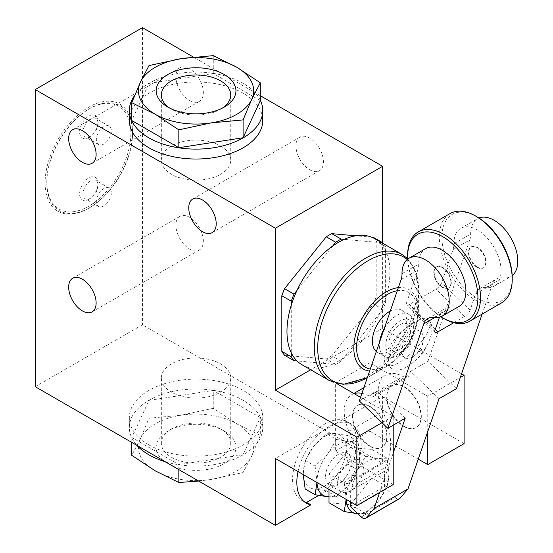 <?xml version="1.0" encoding="UTF-8"?>
<svg xmlns="http://www.w3.org/2000/svg" width="553" height="553" viewBox="0 0 553 553"><rect width="100%" height="100%" fill="white"/><g stroke="black" fill="none" stroke-linecap="round" stroke-linejoin="round"><path stroke-width="0.41" stroke-dasharray="2.77 2.07" d="M382.876 309.369L344.208 357.473A72.782 42.021 -60 0 1 338.436 361.185A72.782 42.021 -60 0 1 332.657 364.144L335.699 364.413A74.904 43.245 -60 0 0 341.166 361.254L344.208 357.473A72.782 42.021 120 0 0 379.835 313.157A72.782 42.021 -60 0 0 385.614 298.267L385.614 302.325A74.904 43.245 -60 0 1 382.876 309.369L373.441 303.922A74.904 43.245 -60 0 0 376.178 296.878L376.178 241.267L385.614 246.714L385.614 250.765A72.782 42.021 -60 0 0 379.835 242.553A72.782 42.021 120 0 0 374.823 238.723M383.678 243.832A74.904 43.245 -60 0 1 385.614 246.714M381.75 242.726L344.208 239.366M373.441 237.375A74.904 43.245 -60 0 1 376.178 241.267M385.614 302.325L376.178 296.878M406.814 366.943A30.325 14.433 -52.5 0 1 391.835 368.575A30.325 14.433 -52.5 0 1 407.437 326.636C391.745 338.519 379.69 360.21 386.423 364.427C396.881 374.298 440.209 327.404 427.752 319.689C426.017 318.404 423.377 318.334 419.831 319.482A30.325 14.433 -52.5 0 1 428.762 320.464A30.325 14.433 -52.5 0 1 427.469 344.353A30.325 14.433 -52.5 0 1 414.577 361.157A30.325 14.433 -52.5 0 1 406.814 366.943M419.831 319.482L407.437 326.636M421.241 348.722L421.421 349.931L421.241 348.722M453.723 322.724L464.458 316.523A6.062 2.219 -46.2 0 0 470.098 310.129L475.684 293.92A24.263 14.005 -120 0 1 479.831 288.548A24.263 14.005 -120 0 1 485.866 287.519A33.36 19.258 -120 0 0 494.168 286.108A33.36 19.258 -120 0 0 494.168 247.592A33.36 19.258 -120 0 0 460.808 228.334A33.36 19.258 -120 0 0 453.895 243.755A24.263 14.005 -120 0 1 453.025 249.597L441.605 282.763A6.062 2.219 133.8 0 1 435.964 289.157L409.372 304.509A6.062 2.219 133.8 0 1 406.524 304.966A6.062 2.219 133.8 0 1 406.434 303.065L417.861 269.899A24.263 14.005 60 0 0 418.732 264.058A33.36 19.258 60 0 1 425.637 248.636M453.025 249.597L469.753 239.94L427.939 361.316L456.432 388.683M439.068 398.713L410.575 371.346L427.939 361.316M410.575 371.346L409.414 374.713A9.705 5.606 -120 0 1 407.755 376.863A9.705 5.606 -120 0 1 403.096 376.489A36.394 21.014 -120 0 0 385.641 375.107A36.394 21.014 -120 0 0 382.814 411.619A60.65 35.019 -120 0 1 388.483 459.052L385.614 467.382A60.65 35.019 -120 0 0 384.535 471.184L350.657 490.746L350.657 501.951M359.319 400.932L376.69 390.909L375.528 394.275L409.414 374.713M434.72 317.567L440.513 314.222L439.483 317.215M379.655 492.391L393.224 452.997M482.133 314.097L492.405 284.263A24.263 14.005 -120 0 1 496.559 278.892A24.263 14.005 -120 0 1 502.594 277.862A33.36 19.258 -120 0 0 510.889 276.452A33.36 19.258 -120 0 0 512.189 275.581M440.513 314.222A24.263 14.005 60 0 1 444.667 308.851A24.263 14.005 60 0 1 450.702 307.827A33.36 19.258 60 0 0 458.997 306.417M469.753 239.94A24.263 14.005 -120 0 0 470.624 234.099A33.36 19.258 -120 0 1 477.536 218.677A33.36 19.258 -120 0 1 478.919 218M403.835 426.425A24.263 14.005 -120 0 0 415.967 427.628A24.263 14.005 -120 0 0 415.967 399.619A24.263 14.005 -120 0 0 391.711 385.607A24.263 14.005 -120 0 0 387.992 405.052A24.263 14.005 -120 0 0 403.835 426.425M404.16 426.245A24.263 14.005 -120 0 0 416.291 427.441A24.263 14.005 -120 0 0 421.317 416.34A24.263 14.005 -120 0 0 410.727 391.925A24.263 14.005 -120 0 0 392.029 385.42A24.263 14.005 -120 0 0 388.31 404.865A24.263 14.005 -120 0 0 404.16 426.245M303.265 473.596L305.18 460.407L313.986 445.967L326.623 433.732L335.429 433.587L348.072 435.646L346.157 448.836A30.325 17.509 -60 0 1 335.429 476.472A30.325 17.509 -60 0 1 313.986 488.852A30.325 17.509 -60 0 1 303.265 473.596A30.325 17.509 -60 0 1 313.986 445.967A30.325 17.509 -60 0 1 335.429 433.587A30.325 17.509 -60 0 1 346.157 448.836L348.072 464.237L335.429 476.472L326.623 490.919L313.986 488.852L305.18 489.004M298.026 471.564A45.491 26.261 -60 0 1 321.618 431.803A45.491 26.261 -60 0 1 336.376 423.28A45.491 26.261 -60 0 1 351.743 424.303A45.491 26.261 -60 0 1 347.097 483.951L382.607 463.449L382.607 396.591L275.387 458.492M148.868 444.875A66.719 38.516 0 0 0 221.58 453.225A66.719 38.516 0 0 0 262.765 417.639A66.719 38.516 0 0 0 196.045 379.123A66.719 38.516 0 0 0 129.333 417.639A66.719 38.516 0 0 0 148.868 444.875M347.097 483.951L342.812 481.476L318.632 495.433M35.219 386.685L142.439 324.784L382.607 463.449M341.166 361.254L331.731 355.807L373.441 303.922M331.731 355.807A74.904 43.245 -60 0 1 326.263 358.966L284.56 355.24M371.747 237.223L355.752 235.792M461.555 373.828L382.607 328.254L382.607 242.67M382.607 328.254L310.682 369.777M129.333 120.506A66.719 38.516 180 0 1 170.518 84.92A66.719 38.516 180 0 1 243.223 93.263A66.719 38.516 180 0 1 262.765 120.506M260.311 95.704L193.391 57.07M88.826 208.163A61.867 35.717 -60 0 1 45.083 182.905A61.867 35.717 -60 0 1 88.826 107.137A61.867 35.717 -60 0 1 132.575 132.388A61.867 35.717 -60 0 1 88.826 208.156A61.867 35.717 -60 0 1 88.826 208.163L89.683 207.665A60.65 35.019 -60 0 1 46.798 182.905A60.65 35.019 -60 0 1 89.683 108.616A60.65 35.019 -60 0 1 132.575 133.384A60.65 35.019 -60 0 1 89.69 207.665A60.65 35.019 -60 0 1 89.683 207.665L88.826 208.156M142.439 27.65L142.439 324.784M309.701 169.778A19.41 11.205 -120 0 0 319.406 170.739A19.41 11.205 -120 0 0 319.406 148.328A19.41 11.205 -120 0 0 299.996 137.123A19.41 11.205 -120 0 0 297.023 152.676A19.41 11.205 -120 0 0 309.701 169.778M189.617 249.016A19.41 11.205 -120 0 0 199.315 249.977A19.41 11.205 -120 0 0 199.322 227.566A19.41 11.205 -120 0 0 179.912 216.361A19.41 11.205 -120 0 0 176.932 231.914A19.41 11.205 -120 0 0 189.617 249.016M189.617 100.446A19.41 11.205 -120 0 0 199.315 101.406A19.41 11.205 -120 0 0 199.322 78.996A19.41 11.205 -120 0 0 179.912 67.791A19.41 11.205 -120 0 0 176.932 83.344A19.41 11.205 -120 0 0 189.617 100.446M464.098 443.637L382.607 396.591M165.077 461.665A66.719 38.516 0 0 0 262.765 427.545A66.719 38.516 0 0 0 196.045 389.029A66.719 38.516 0 0 0 129.333 427.545A66.719 38.516 0 0 0 136.95 445.428M260.311 100.252A66.719 38.516 0 0 0 243.223 83.365A66.719 38.516 0 0 0 134.586 95.614M260.311 417.605L213.264 390.439L148.999 400.379L131.78 437.485L178.826 464.651L243.092 454.704L260.311 417.605L260.311 435.46L236.788 423.833L213.264 408.301L213.264 390.439M198.7 481.075L210.963 479.486L243.092 472.566L251.705 455.962L260.311 435.46M243.092 472.566L243.092 454.704M178.826 469.601L178.826 464.651M131.78 442.441L131.78 437.485M213.264 408.301L181.135 415.22L148.999 418.241L140.393 438.743L131.78 455.347M148.999 418.241L148.999 400.379M236.788 423.833A57.623 33.27 180 0 1 251.705 455.962A57.623 33.27 180 0 1 210.963 479.486A57.623 33.27 180 0 1 155.303 470.88A57.623 33.27 180 0 1 140.393 438.743A57.623 33.27 180 0 1 181.135 415.22A57.623 33.27 180 0 1 236.788 423.833M224.262 431.064L224.262 431.064A39.899 23.039 180 0 1 224.262 463.642A39.899 23.039 180 0 1 167.836 463.642A39.899 23.039 180 0 1 167.836 431.064A39.899 23.039 180 0 1 224.262 431.064L220.592 428.941A34.708 20.039 180 0 1 220.592 428.948A34.708 20.039 180 0 1 230.753 443.112A34.708 20.039 180 0 1 196.045 463.151A34.708 20.039 180 0 1 161.338 443.112A34.708 20.039 180 0 1 171.506 428.948A34.708 20.039 180 0 1 220.592 428.941L224.262 431.064M260.311 100.66L213.264 73.494L148.999 83.434L131.78 120.54M213.264 55.639L213.264 73.494M148.999 65.579L148.999 83.434M220.592 363.853A34.708 20.039 180 0 1 230.753 378.024A34.708 20.039 180 0 1 196.045 398.063A34.708 20.039 180 0 1 161.338 378.024A34.708 20.039 180 0 1 182.766 359.505A34.708 20.039 180 0 1 220.592 363.853M222.299 108.139A34.708 20.039 180 0 1 220.592 109.197A34.708 20.039 180 0 1 171.506 109.197A34.708 20.039 180 0 1 169.799 108.139M220.592 145.951A34.708 20.039 180 0 1 230.753 160.121A34.708 20.039 180 0 1 196.045 180.16A34.708 20.039 180 0 1 161.338 160.121A34.708 20.039 180 0 1 182.766 141.609A34.708 20.039 180 0 1 220.592 145.951M427.745 431.568L427.745 396.28L460.29 377.492M381.985 422.699L393.224 416.215L360.556 397.351M393.224 425.181L393.224 416.215M352.482 416.464A24.263 14.005 60 0 1 357.508 405.356A24.263 14.005 60 0 1 381.764 419.361A24.263 14.005 60 0 1 381.764 447.377A24.263 14.005 60 0 1 369.632 446.174A24.263 14.005 60 0 1 352.482 416.464M336.445 383.436L335.325 382.787L369.846 362.851L427.745 396.28M393.224 484.552L335.325 451.13L335.325 382.787M335.325 451.13L369.846 431.195L369.846 362.851M369.846 431.195L418.248 459.142M304.212 501.675A45.491 26.261 -60 0 1 301.966 500.61A45.491 26.261 -60 0 1 301.966 448.089A45.491 26.261 -60 0 1 347.457 421.821A45.491 26.261 -60 0 1 342.812 481.476M327.715 496.774L336.521 496.629L349.157 484.393L357.964 469.953L359.879 456.764L357.964 441.363L348.072 435.646M357.964 441.363L349.157 441.508L336.521 439.441L326.623 433.732M336.521 439.441L327.715 453.889L315.079 466.124L305.18 460.407M315.079 466.124L316.993 481.525A30.325 17.509 -60 0 1 327.715 453.889A30.325 17.509 -60 0 1 349.157 441.508A30.325 17.509 -60 0 1 359.879 456.764A30.325 17.509 -60 0 1 349.157 484.393A30.325 17.509 -60 0 1 329 496.822M336.521 496.629L326.623 490.919M357.964 469.953L348.072 464.237M317.007 482.52A30.325 17.509 -60 0 1 316.993 481.525M338.436 483.999A18.194 10.507 -60 0 1 329.339 484.898A18.194 10.507 -60 0 1 329.339 463.891A18.194 10.507 -60 0 1 347.533 453.384A18.194 10.507 -60 0 1 350.319 467.962A18.194 10.507 -60 0 1 338.436 483.999M350.443 490.933A18.194 10.507 -60 0 1 341.346 491.831A18.194 10.507 -60 0 1 341.346 470.824A18.194 10.507 -60 0 1 359.54 460.317A18.194 10.507 -60 0 1 362.333 474.896A18.194 10.507 -60 0 1 350.443 490.933M329 489.446L329 474.163L350.443 447.481L371.886 449.395L371.886 477.992L350.443 504.668L329 502.753M356.879 513.613L365.685 513.467L378.321 501.232L387.128 486.792L371.886 477.992M387.128 486.792L389.042 473.596L387.128 458.195L371.886 449.395M365.685 513.467L350.443 504.668M387.128 458.195L378.321 458.347L365.685 456.28L356.879 470.727L344.236 482.956L329 474.163M344.236 482.956L346.157 498.357A30.325 17.509 -60 0 1 356.879 470.727A30.325 17.509 -60 0 1 378.321 458.347A30.325 17.509 -60 0 1 389.042 473.596A30.325 17.509 -60 0 1 378.321 501.232A30.325 17.509 -60 0 1 357.819 513.661M365.685 456.28L350.443 447.481M346.171 499.359A30.325 17.509 -60 0 1 346.157 498.357M350.657 506.092L384.535 486.536L384.535 471.184M369.957 445.988A24.263 14.005 -120 0 0 382.088 447.19A24.263 14.005 -120 0 0 382.088 419.174A24.263 14.005 -120 0 0 357.826 405.169A24.263 14.005 -120 0 0 354.107 424.614A24.263 14.005 -120 0 0 369.957 445.988M354.1 393.625A36.394 21.014 -120 0 0 351.763 394.662A36.394 21.014 -120 0 0 348.936 431.181A60.65 35.019 -120 0 1 354.604 478.608L351.736 486.944A60.65 35.019 -120 0 0 350.657 490.746M384.535 486.536A6.062 3.505 -120 0 0 386.381 488.99L395.112 497.375A6.062 3.505 -120 0 0 399.501 498.709M361.945 393.321A36.394 21.014 -120 0 1 369.217 396.052A9.705 5.606 -120 0 0 373.869 396.418A9.705 5.606 -120 0 0 375.528 394.275M405.183 418.275L376.69 390.909M477.502 267.14A12.131 7.002 -120 0 0 483.564 267.742A12.131 7.002 -120 0 0 483.564 253.737A12.131 7.002 -120 0 0 471.433 246.735A12.131 7.002 -120 0 0 469.573 256.454A12.131 7.002 -120 0 0 477.502 267.14M442.331 267.638A12.131 7.002 60 0 1 450.26 278.325A12.131 7.002 60 0 1 448.4 288.044A12.131 7.002 60 0 1 442.331 287.442A12.131 7.002 60 0 1 434.409 276.756A12.131 7.002 60 0 1 436.269 267.037A12.131 7.002 60 0 1 442.331 267.638M477.073 267.389A12.131 7.002 -120 0 0 483.135 267.991A12.131 7.002 -120 0 0 483.135 253.986A12.131 7.002 -120 0 0 471.004 246.977A12.131 7.002 -120 0 0 469.144 256.703A12.131 7.002 -120 0 0 477.073 267.389M477.073 216.873A49.735 28.715 -120 0 0 441.902 237.182A49.735 28.715 -120 0 0 477.073 298.095A49.735 28.715 -120 0 0 512.237 277.786M450.011 213.582A51.553 29.765 -120 0 0 442.103 254.892A51.553 29.765 -120 0 0 475.787 300.32A51.553 29.765 -120 0 0 501.564 302.878M407.596 255.507A51.553 29.765 -120 0 0 444.045 318.646M407.644 259.15A49.735 28.715 -120 0 0 440.872 316.751M442.759 287.201A12.131 7.002 -120 0 0 448.829 287.802A12.131 7.002 -120 0 0 448.829 273.79A12.131 7.002 -120 0 0 436.697 266.788A12.131 7.002 -120 0 0 434.838 276.507A12.131 7.002 -120 0 0 442.759 287.201M412.628 356.975A15.166 8.751 -60 0 1 405.052 357.722A15.166 8.751 -60 0 1 405.052 340.213A15.166 8.751 -60 0 1 420.211 331.461A15.166 8.751 -60 0 1 423.1 341.208A15.166 8.751 -60 0 1 414.937 355.351A15.166 8.751 -60 0 1 412.628 356.975M399.764 349.544A15.166 8.751 -60 0 1 392.181 350.298A15.166 8.751 -60 0 1 392.181 332.788A15.166 8.751 -60 0 1 407.347 324.03A15.166 8.751 -60 0 1 409.669 336.183A15.166 8.751 -60 0 1 399.764 349.544M390.287 311.042A24.263 14.005 -60 0 1 401.672 310.254A24.263 14.005 -60 0 1 405.39 329.692A24.263 14.005 -60 0 1 389.547 351.072A24.263 14.005 -60 0 1 377.416 352.275A24.263 14.005 -60 0 1 376.337 351.535M398.347 287.643A45.837 26.461 -60 0 1 418.635 310.634A45.837 26.461 -60 0 1 386.222 366.77L368.174 377.194A71.365 41.199 -60 0 1 367.337 377.671L368.174 377.194A71.365 41.199 -60 0 0 418.635 289.793L415.884 272.035L407.623 258.645M385.614 298.267A72.782 42.021 120 0 0 385.614 250.765L385.614 298.267M302.042 364.786A72.782 42.021 120 0 0 332.657 364.144L297.03 360.957M335.699 364.413L326.263 358.966M291.258 305.242L291.258 352.745M332.657 246.037L297.03 290.36M88.826 206.179A59.441 34.321 -60 0 1 46.798 181.909A59.441 34.321 -60 0 1 88.826 109.114A59.441 34.321 -60 0 1 130.861 133.384A59.441 34.321 -60 0 1 88.826 206.179M88.826 137.344A13.037 7.528 -60 0 1 79.604 132.022A13.037 7.528 -60 0 1 88.826 116.047A13.037 7.528 -60 0 1 98.047 121.37A13.037 7.528 -60 0 1 88.826 137.344L90.547 136.349A10.618 6.131 -60 0 1 85.238 136.874A10.618 6.131 -60 0 1 85.238 124.619A10.618 6.131 -60 0 1 95.849 118.494A10.618 6.131 -60 0 1 98.047 123.354A10.618 6.131 -60 0 1 90.547 136.349L88.826 137.344M88.826 199.246A13.037 7.528 -60 0 1 79.604 193.923A13.037 7.528 -60 0 1 88.826 177.948A13.037 7.528 -60 0 1 98.047 183.278A13.037 7.528 -60 0 1 88.826 199.246L90.547 198.257A10.618 6.131 -60 0 1 85.238 198.783A10.618 6.131 -60 0 1 85.238 186.527A10.618 6.131 -60 0 1 95.849 180.396A10.618 6.131 -60 0 1 98.047 185.255A10.618 6.131 -60 0 1 90.547 198.257L88.826 199.246M103.84 205.93A10.618 6.131 -60 0 1 98.531 206.456A10.618 6.131 -60 0 1 98.531 194.2A10.618 6.131 -60 0 1 109.148 188.075A10.618 6.131 -60 0 1 110.773 196.578A10.618 6.131 -60 0 1 103.84 205.93M103.84 144.029A10.618 6.131 -60 0 1 98.531 144.554A10.618 6.131 -60 0 1 98.531 132.298A10.618 6.131 -60 0 1 109.148 126.167A10.618 6.131 -60 0 1 110.773 134.676A10.618 6.131 -60 0 1 103.84 144.029M401.132 279.562L417.861 269.899M475.684 293.92L492.405 284.263M485.866 287.519L502.594 277.862M433.974 317.484L450.702 307.827M453.895 243.755L470.624 234.099M402.003 273.714L418.732 264.058M351.736 486.944L385.614 467.382M352.496 508.546L386.381 488.99M369.217 396.052L403.096 376.489M348.936 431.181L382.814 411.619M354.604 478.608L388.483 459.052M361.233 516.937L395.112 497.375M435.287 329.394L409.372 304.509M434.928 330.431L406.434 303.065M464.458 316.523L435.964 289.157M470.098 310.129L441.605 282.763M399.764 353.256A19.714 11.378 -60 0 1 387.694 336.086A19.714 11.378 -60 0 1 411.833 322.15A19.714 11.378 -60 0 1 399.764 353.256M384.224 328.634A24.263 14.005 -60 0 1 408.681 314.298A24.263 14.005 -60 0 1 412.4 333.736A24.263 14.005 -60 0 1 396.549 355.116A24.263 14.005 -60 0 1 384.418 356.319A24.263 14.005 -60 0 1 379.593 342.093M397.282 290.733A43.245 24.968 -60 0 1 417.321 318.41A43.245 24.968 -60 0 1 387.176 365.208A43.245 24.968 -60 0 1 370.296 369.086M407.229 259.481A71.365 41.199 -60 0 1 418.635 289.793L418.635 310.634C418.974 330.791 403.849 356.982 386.222 366.77L386.222 366.77A45.837 26.461 -60 0 1 369.611 371.07M402.142 254.491A72.782 42.021 -60 0 1 413.298 312.818A72.782 42.021 -60 0 1 365.747 376.952A72.782 42.021 -60 0 1 329.36 380.554M414.577 361.157L422.513 353.899L427.469 344.353M479.831 288.548L496.559 278.892M427.939 318.507L444.667 308.851M494.168 286.108L510.889 276.452M460.808 228.334L477.536 218.677M129.333 417.639L129.333 427.545M262.765 417.639L262.765 427.545M161.338 378.024L161.338 443.112M230.753 378.024L230.753 443.112M171.506 428.948L167.836 431.064M220.592 109.197L224.262 107.082M171.506 109.197L167.836 107.082M161.338 95.026L161.338 160.121M230.753 95.026L230.753 160.121M179.912 67.791L72.692 129.692M199.315 101.406L92.102 163.315M179.912 216.361L72.692 278.263M199.315 249.977L92.102 311.878M299.996 137.123L192.776 199.025M319.406 170.739L212.186 232.64M351.743 424.303L347.457 421.821M306.251 503.092L301.966 500.61M359.54 460.317L347.533 453.384M341.346 491.831L329.339 484.898M373.869 396.418L407.755 376.863M351.763 394.662L353.83 393.473M363.895 387.66L385.641 375.107M428.762 320.464L427.752 319.689M391.835 368.575L386.423 364.427M435.017 332.332L406.524 304.966M471.433 246.735L471.004 246.977M483.564 267.742L483.135 267.991M436.697 266.788L436.269 267.037M448.829 287.802L448.4 288.044M421.669 349.531L423.1 341.208M421.483 349.911L414.937 355.351M420.211 331.461L407.347 324.03M405.052 357.722L392.181 350.298M377.416 352.275L384.418 356.319C389.146 358.6 393.95 358.275 398.824 355.344L405.003 350.415C409.172 345.998 412.13 340.876 413.865 335.056C415.213 330.376 415.393 326.076 414.397 322.157C414.238 321.646 413.596 317.636 408.681 314.298L401.672 310.254M386.222 366.77L368.174 377.194M46.798 181.909L46.798 182.905M88.826 109.114L89.683 108.616M132.575 133.384L132.575 132.388M109.148 188.075L95.849 180.396M98.531 206.456L85.238 198.783M98.047 185.255L98.047 183.278M109.148 126.167L95.849 118.494M98.531 144.554L85.238 136.874M98.047 123.354L98.047 121.37"/><path stroke-width="0.83" d="M293.996 360.687A74.904 43.245 -60 0 1 291.258 356.796L281.823 351.349A74.904 43.245 -60 0 0 284.56 355.24L293.996 360.687L297.03 360.957A72.782 42.021 -60 0 1 291.258 352.745L291.258 356.796M332.657 246.037A72.782 42.021 -60 0 1 344.208 239.366L341.166 239.096A74.904 43.245 -60 0 0 335.699 242.255L332.657 246.037A72.782 42.021 120 0 0 297.03 290.36A72.782 42.021 -60 0 0 291.258 305.242L291.258 301.191A74.904 43.245 -60 0 1 293.996 294.141L284.56 288.694A74.904 43.245 -60 0 0 281.823 295.737L281.823 351.349M297.03 290.36L293.996 294.141M381.75 242.726L382.876 242.822A74.904 43.245 -60 0 1 383.678 243.832M382.876 242.822L373.441 237.375L371.747 237.223M291.258 301.191L281.823 295.737M335.699 242.255L326.263 236.808A74.904 43.245 -60 0 1 331.731 233.649L341.166 239.096M423.785 323.878A24.263 14.005 -120 0 1 427.939 318.507A24.263 14.005 -120 0 1 433.974 317.484A33.36 19.258 -120 0 0 442.269 316.074A33.36 19.258 -120 0 0 442.276 277.551A33.36 19.258 -120 0 0 408.916 258.292A33.36 19.258 -120 0 0 402.003 273.714A24.263 14.005 -120 0 1 401.132 279.562L359.319 400.932L387.812 428.299L423.785 323.878L434.72 317.567M439.483 317.215L434.928 330.431A6.062 2.219 -46.2 0 0 435.017 332.332A6.062 2.219 -46.2 0 0 437.865 331.876L453.723 322.724M387.812 428.299L405.183 418.275L393.224 452.997M350.657 501.951L350.657 506.092A6.062 3.505 -120 0 0 352.496 508.546L361.233 516.937A6.062 3.505 -120 0 0 365.616 518.272A6.062 3.505 -120 0 0 366.169 517.808L374.125 508.449L379.655 492.391M374.125 508.449L408.003 488.887L439.068 398.713L456.432 388.683L482.133 314.097M512.189 275.581A33.36 19.258 -120 0 0 510.882 237.921A33.36 19.258 -120 0 0 478.919 218M408.916 258.292L425.637 248.636A33.36 19.258 60 0 1 458.997 267.894A33.36 19.258 60 0 1 458.997 306.417L442.269 316.074M316.98 482.506L315.079 494.714L305.18 489.004L303.307 475.663M310.682 369.777L275.387 390.155L275.387 228.216L35.219 89.551L35.219 386.685L275.387 525.35L310.897 504.848L306.611 502.373L318.632 495.433M326.263 236.808L284.56 288.694M355.752 235.792L331.731 233.649M382.607 242.67L382.607 166.315L260.311 95.704M275.387 228.216L382.607 166.315M310.897 504.848A45.491 26.261 -60 0 1 306.251 503.092A45.491 26.261 -60 0 1 298.026 471.564M275.387 525.35L275.387 458.492L356.879 505.539L356.879 437.202L381.985 422.699M262.765 110.6L262.765 120.506A66.719 38.516 180 0 1 196.045 159.022A66.719 38.516 180 0 1 129.333 120.506L129.333 110.6A66.719 38.516 0 0 0 148.868 137.835A66.719 38.516 0 0 0 221.58 146.186A66.719 38.516 0 0 0 262.765 110.6A66.719 38.516 0 0 0 260.311 100.252M193.391 57.07L142.439 27.65L35.219 89.551M202.481 231.679A19.41 11.205 -120 0 0 212.186 232.64A19.41 11.205 -120 0 0 212.186 210.23A19.41 11.205 -120 0 0 192.776 199.025A19.41 11.205 -120 0 0 189.803 214.578A19.41 11.205 -120 0 0 202.481 231.679M82.397 310.917A19.41 11.205 -120 0 0 92.102 311.878A19.41 11.205 -120 0 0 92.102 289.468A19.41 11.205 -120 0 0 72.692 278.263A19.41 11.205 -120 0 0 69.713 293.816A19.41 11.205 -120 0 0 82.397 310.917M82.397 162.347A19.41 11.205 -120 0 0 92.102 163.315A19.41 11.205 -120 0 0 92.102 140.897A19.41 11.205 -120 0 0 72.692 129.692A19.41 11.205 -120 0 0 69.713 145.245A19.41 11.205 -120 0 0 82.397 162.347M275.387 390.155L356.879 437.202M418.248 459.142L427.745 464.624L464.098 443.637L464.098 375.293L461.555 373.828M136.95 445.428A66.719 38.516 0 0 0 148.868 454.78A66.719 38.516 0 0 0 165.077 461.665M134.586 95.614A66.719 38.516 0 0 0 129.333 110.6M131.78 442.441L131.78 455.347L155.303 470.88L178.826 482.506L198.7 481.075M178.826 482.506L178.826 469.601M260.311 82.798L260.311 100.66L243.092 137.759L243.092 119.904L251.705 99.402L260.311 82.798L236.788 67.266L213.264 55.639L181.135 58.659L148.999 65.579L140.393 82.183L131.78 102.685L131.78 120.54L178.826 147.706L243.092 137.759M131.78 102.685L155.303 114.312L178.826 129.844L178.826 147.706M178.826 129.844L210.963 122.925L243.092 119.904M210.963 122.925A57.623 33.27 180 0 1 155.303 114.312A57.623 33.27 180 0 1 140.393 82.183A57.623 33.27 180 0 1 181.135 58.659A57.623 33.27 180 0 1 236.788 67.266A57.623 33.27 180 0 1 251.705 99.402A57.623 33.27 180 0 1 210.963 122.925M224.262 74.503A39.899 23.039 180 0 1 224.262 107.082A39.899 23.039 180 0 1 167.836 107.082A39.899 23.039 180 0 1 167.836 74.503A39.899 23.039 180 0 1 224.262 74.503M169.799 108.139A34.708 20.039 180 0 1 161.338 95.026A34.708 20.039 180 0 1 182.766 76.514A34.708 20.039 180 0 1 220.592 80.862A34.708 20.039 180 0 1 230.753 95.026A34.708 20.039 180 0 1 222.299 108.139M460.29 377.492L464.098 375.293M427.745 464.624L427.745 431.568M356.879 505.539L393.224 484.552L393.224 425.181M360.556 397.351L336.445 383.436M306.611 502.373A45.491 26.261 -60 0 1 304.212 501.675M315.079 494.714L327.715 496.774A30.325 17.509 -60 0 1 317.007 482.52M329 496.822A30.325 17.509 -60 0 1 327.715 496.774M346.143 499.345L344.236 511.553L329 502.753L329 489.446M344.236 511.553L356.879 513.613A30.325 17.509 -60 0 1 346.171 499.359M357.819 513.661A30.325 17.509 -60 0 1 356.879 513.613M361.945 393.321A36.394 21.014 -120 0 0 354.1 393.625M365.616 518.272L399.501 498.709A6.062 3.505 -120 0 0 400.047 498.246L408.003 488.887M440.872 316.751A49.735 28.715 -120 0 0 442.759 317.899L444.045 318.646A51.553 29.765 -120 0 0 469.822 321.196L501.564 302.878A51.553 29.765 -120 0 0 512.237 279.272L512.237 277.786A49.735 28.715 -120 0 0 477.073 216.873L475.787 216.133A51.553 29.765 -120 0 0 450.011 213.582L418.268 231.901A51.553 29.765 -120 0 0 407.596 255.507L407.596 256.986A49.735 28.715 -120 0 0 407.644 259.15M512.237 279.272A51.553 29.765 -120 0 0 475.787 216.133M469.822 321.196A51.553 29.765 -120 0 0 469.822 261.666A51.553 29.765 -120 0 0 418.268 231.901M444.045 318.646L442.759 317.899A49.735 28.715 -120 0 0 477.93 297.597A49.735 28.715 -120 0 0 442.759 236.684A49.735 28.715 -120 0 0 407.596 256.986M376.337 351.535A24.263 14.005 -60 0 1 374.181 331.323A24.263 14.005 -60 0 1 390.287 311.042M407.229 259.481A71.365 41.199 -60 0 0 322.758 319.758A71.365 41.199 -60 0 0 367.337 377.671L343.378 384.376L329.36 380.554A72.782 42.021 -60 0 1 329.353 296.512A72.782 42.021 -60 0 1 402.142 254.491L374.823 238.723A72.782 42.021 120 0 0 344.208 239.366M291.258 305.242A72.782 42.021 120 0 0 291.258 352.745M297.03 360.957A72.782 42.021 120 0 0 302.042 364.786L329.36 380.554M366.169 517.808L400.047 498.246M437.865 331.876L435.287 329.394M379.593 342.093A24.263 14.005 -60 0 1 384.224 328.634M370.296 369.086A43.245 24.968 -60 0 1 359.789 330.01A43.245 24.968 -60 0 1 397.282 290.733M369.611 371.07A45.837 26.461 -60 0 1 357.197 329.464A45.837 26.461 -60 0 1 398.347 287.643M353.83 393.473L363.895 387.66M407.623 258.645L402.142 254.491"/></g></svg>
